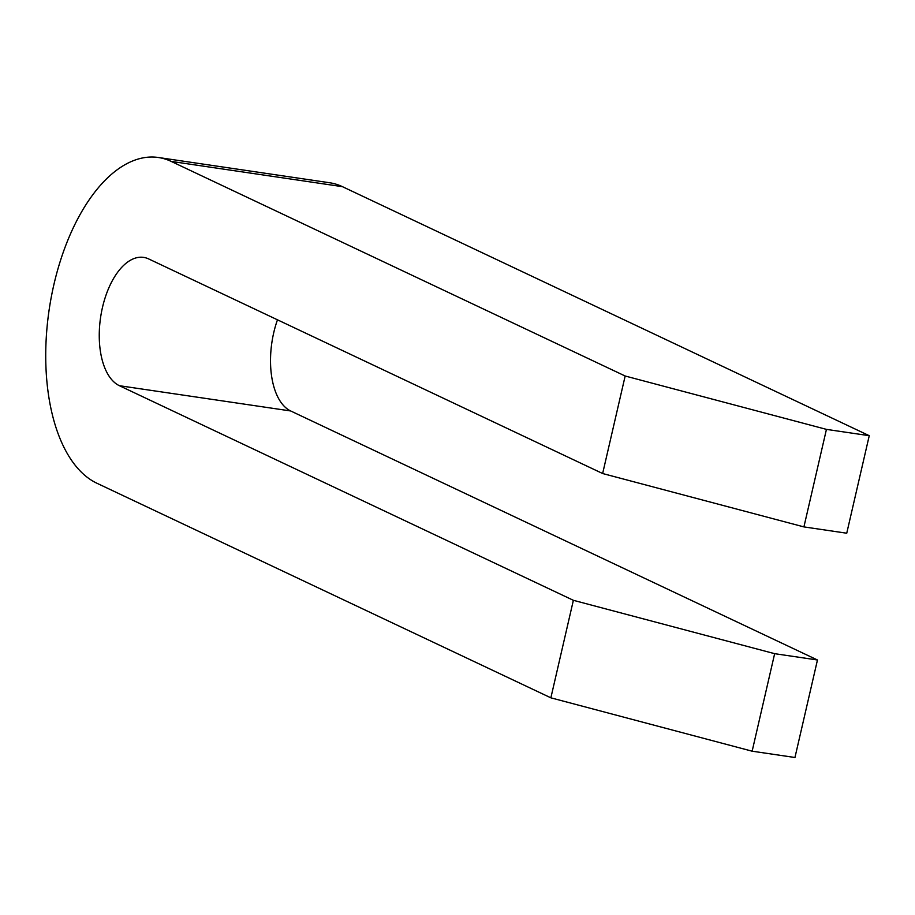 <?xml version="1.0" encoding="UTF-8"?>
<svg xmlns="http://www.w3.org/2000/svg" width="915" height="915" viewBox="0 0 915 915"><rect width="100%" height="100%" fill="white"/><g stroke="black" fill="none" stroke-linecap="round" stroke-linejoin="round"><path stroke-width="1.37" d="M573.373 600.309L774.65 653.676L752.141 751.192L550.864 697.825L573.373 600.309L119.408 385.707L290.673 410.961A65.64 33.809 98.4 0 1 277.474 319.815M803.919 526.903L602.642 473.524L625.162 376.008L826.439 429.375L803.919 526.903L846.741 533.216L869.25 435.689L342.45 186.671A166.61 85.816 -81.6 0 0 329.606 182.748L158.352 157.494A166.61 85.816 98.4 0 1 171.197 161.406L625.162 376.008M774.65 653.676L817.461 659.99L290.673 410.961M752.141 751.192L794.952 757.506L817.461 659.99M826.439 429.375L869.25 435.689M602.642 473.524L148.676 258.934A65.64 33.809 -81.6 0 0 143.621 257.389A65.64 33.809 -81.6 0 0 101.439 312.37A65.64 33.809 -81.6 0 0 119.408 385.707M550.864 697.825L96.898 483.234A166.61 85.816 98.4 0 1 51.286 297.055A166.61 85.816 98.4 0 1 158.352 157.494M171.197 161.406L342.45 186.671"/></g></svg>
